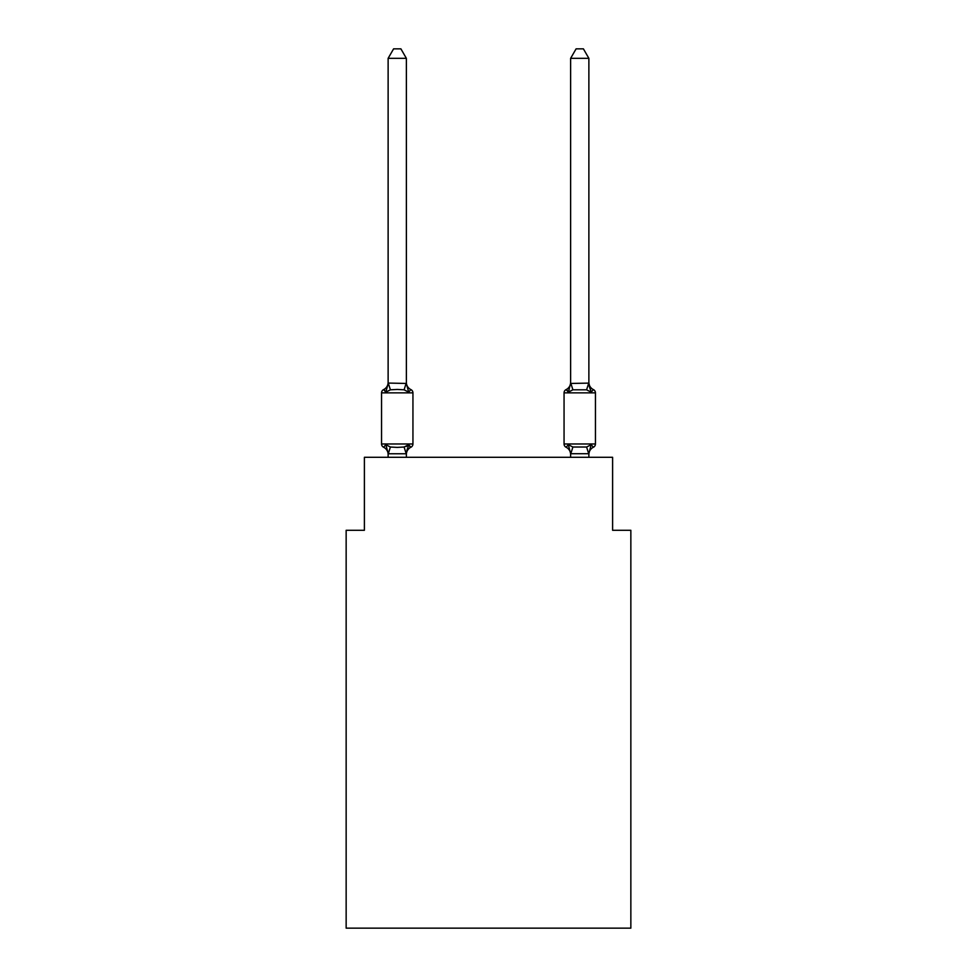 <?xml version="1.0" encoding="UTF-8"?>
<svg xmlns="http://www.w3.org/2000/svg" width="977" height="977" viewBox="0 0 977 977"><rect width="100%" height="100%" fill="white"/><g stroke="black" fill="none" stroke-linecap="round" stroke-linejoin="round"><path stroke-width="1.47" d="M630.849 928.15L630.849 530.291L612.603 530.291L612.603 457.297L364.397 457.297L364.397 530.291L346.151 530.291L346.151 928.15L630.849 928.15M406.2 446.55L408.655 444.682L406.224 453.768L388.272 453.768L385.842 444.682L383.607 447.246A3.652 3.652 0 0 1 381.555 443.973A3.652 3.652 0 0 0 383.607 447.246L385.842 444.682L383.607 447.246A3.652 3.652 0 0 1 381.555 443.973A3.652 3.652 0 0 0 383.607 447.246L385.842 444.682L383.607 447.246A3.652 3.652 0 0 1 381.555 443.973A3.652 3.652 0 0 0 383.607 447.246L385.842 444.682L383.607 447.246A3.652 3.652 0 0 1 381.555 443.973A3.652 3.652 0 0 0 383.607 447.246L385.842 444.682L383.607 447.246A3.652 3.652 0 0 1 381.555 443.973A3.652 3.652 0 0 0 383.607 447.246L385.842 444.682L383.607 447.246A3.652 3.652 0 0 1 381.555 443.973A3.652 3.652 0 0 0 383.607 447.246L385.842 444.682L383.607 447.246A3.652 3.652 0 0 1 381.555 443.973A3.652 3.652 0 0 0 383.607 447.246L385.842 444.682L383.607 447.246A3.652 3.652 0 0 1 381.555 443.973A3.652 3.652 0 0 0 383.607 447.246L385.842 444.682L383.607 447.246A3.652 3.652 0 0 1 381.555 443.973A3.652 3.652 0 0 0 383.607 447.246L385.842 444.682L383.607 447.246A3.652 3.652 0 0 1 381.555 443.973A3.652 3.652 0 0 0 383.607 447.246L385.842 444.682L383.607 447.246A3.652 3.652 0 0 1 381.555 443.973A3.652 3.652 0 0 0 383.607 447.246L385.842 444.682L383.607 447.246A3.652 3.652 0 0 1 381.555 443.973A3.652 3.652 0 0 0 383.607 447.246L385.842 444.682L383.607 447.246A3.652 3.652 0 0 1 381.555 443.973A3.652 3.652 0 0 0 383.607 447.246L385.842 444.682L383.607 447.246A3.652 3.652 0 0 1 381.555 443.973A3.652 3.652 0 0 0 383.607 447.246L385.842 444.682L383.607 447.246A3.652 3.652 0 0 1 381.555 443.973A3.652 3.652 0 0 0 383.607 447.246L385.842 444.682L383.607 447.246A3.652 3.652 0 0 1 381.555 443.973A3.652 3.652 0 0 0 383.607 447.246L385.842 444.682L383.607 447.246A3.652 3.652 0 0 1 381.555 443.973A3.652 3.652 0 0 0 383.607 447.246L385.842 444.682L383.607 447.246A3.652 3.652 0 0 1 381.555 443.973A3.652 3.652 0 0 0 383.607 447.246L385.842 444.682L383.607 447.246A3.652 3.652 0 0 1 381.555 443.973A3.652 3.652 0 0 0 383.607 447.246L385.842 444.682L383.607 447.246A3.652 3.652 0 0 1 381.555 443.973A3.652 3.652 0 0 0 383.607 447.246L385.842 444.682L383.607 447.246A3.652 3.652 0 0 1 381.555 443.973A3.652 3.652 0 0 0 383.607 447.246L385.842 444.682L383.607 447.246A3.652 3.652 0 0 1 381.555 443.973A3.652 3.652 0 0 0 383.607 447.246L385.842 444.682L383.607 447.246A3.652 3.652 0 0 1 381.555 443.973A3.652 3.652 0 0 0 383.607 447.246L385.842 444.682L383.607 447.246A3.652 3.652 0 0 1 381.555 443.973A3.652 3.652 0 0 0 383.607 447.246L385.842 444.682L383.607 447.246A3.652 3.652 0 0 1 381.555 443.973A3.652 3.652 0 0 0 383.607 447.246L385.842 444.682L383.607 447.246A3.652 3.652 0 0 1 381.555 443.973A3.652 3.652 0 0 0 383.607 447.246L385.842 444.682L383.607 447.246A3.652 3.652 0 0 1 381.555 443.973A3.652 3.652 0 0 0 383.607 447.246L385.842 444.682L383.607 447.246A3.652 3.652 0 0 1 381.555 443.973A3.652 3.652 0 0 0 383.607 447.246L385.842 444.682L383.607 447.246A3.652 3.652 0 0 1 381.555 443.973A3.652 3.652 0 0 0 383.607 447.246L385.842 444.682L383.607 447.246A3.652 3.652 0 0 1 381.555 443.973A3.652 3.652 0 0 0 383.607 447.246L385.842 444.682L383.607 447.246A3.652 3.652 0 0 1 381.555 443.973A3.652 3.652 0 0 0 383.607 447.246L385.842 444.682L383.607 447.246A3.652 3.652 0 0 1 381.555 443.973A3.652 3.652 0 0 0 383.607 447.246L385.842 444.682L383.607 447.246A3.652 3.652 0 0 1 381.555 443.973A3.652 3.652 0 0 0 383.607 447.246L385.842 444.682L390.397 447.026L397.248 447.393L404.099 447.026L408.655 444.682L410.89 447.246A3.652 3.652 0 0 0 412.941 443.973A3.652 3.652 0 0 1 410.89 447.246L409.851 446.745L410.89 447.246A3.652 3.652 0 0 0 412.941 443.973A3.652 3.652 0 0 1 410.89 447.246A3.652 3.652 0 0 0 412.941 443.973A3.652 3.652 0 0 1 410.89 447.246L409.851 446.745L410.89 447.246A3.652 3.652 0 0 0 412.941 443.973A3.652 3.652 0 0 1 410.89 447.246A3.652 3.652 0 0 0 412.941 443.973A3.652 3.652 0 0 1 410.89 447.246L409.851 446.745L410.89 447.246A3.652 3.652 0 0 0 412.941 443.973A3.652 3.652 0 0 1 410.89 447.246A3.652 3.652 0 0 0 412.941 443.973A3.652 3.652 0 0 1 410.89 447.246L409.851 446.745L410.89 447.246A3.652 3.652 0 0 0 412.941 443.973A3.652 3.652 0 0 1 410.89 447.246A3.652 3.652 0 0 0 412.941 443.973A3.652 3.652 0 0 1 410.89 447.246L409.851 446.745L410.89 447.246A3.652 3.652 0 0 0 412.941 443.973A3.652 3.652 0 0 1 410.89 447.246A3.652 3.652 0 0 0 412.941 443.973A3.652 3.652 0 0 1 410.89 447.246L409.851 446.745L410.89 447.246A3.652 3.652 0 0 0 412.941 443.973A3.652 3.652 0 0 1 410.89 447.246A3.652 3.652 0 0 0 412.941 443.973A3.652 3.652 0 0 1 410.89 447.246L409.851 446.745L410.89 447.246A3.652 3.652 0 0 0 412.941 443.973A3.652 3.652 0 0 1 410.89 447.246A3.652 3.652 0 0 0 412.941 443.973A3.652 3.652 0 0 1 410.89 447.246L409.851 446.745L410.89 447.246A3.652 3.652 0 0 0 412.941 443.973A3.652 3.652 0 0 1 410.89 447.246A3.652 3.652 0 0 0 412.941 443.973A3.652 3.652 0 0 1 410.89 447.246L409.851 446.745L410.89 447.246A3.652 3.652 0 0 0 412.941 443.973A3.652 3.652 0 0 1 410.89 447.246A3.652 3.652 0 0 0 412.941 443.973A3.652 3.652 0 0 1 410.89 447.246L409.851 446.745L410.89 447.246A3.652 3.652 0 0 0 412.941 443.973A3.652 3.652 0 0 1 410.89 447.246A3.652 3.652 0 0 0 412.941 443.973A3.652 3.652 0 0 1 410.89 447.246L409.851 446.745L410.89 447.246A3.652 3.652 0 0 0 412.941 443.973A3.652 3.652 0 0 1 410.89 447.246A3.652 3.652 0 0 0 412.941 443.973A3.652 3.652 0 0 1 410.89 447.246L409.851 446.745L410.89 447.246A3.652 3.652 0 0 0 412.941 443.973A3.652 3.652 0 0 1 410.89 447.246A3.652 3.652 0 0 0 412.941 443.973A3.652 3.652 0 0 1 410.89 447.246L409.851 446.745L410.89 447.246A3.652 3.652 0 0 0 412.941 443.973A3.652 3.652 0 0 1 410.89 447.246A3.652 3.652 0 0 0 412.941 443.973A3.652 3.652 0 0 1 410.89 447.246L409.851 446.745L410.89 447.246A3.652 3.652 0 0 0 412.941 443.973A3.652 3.652 0 0 1 410.89 447.246A3.652 3.652 0 0 0 412.941 443.973A3.652 3.652 0 0 1 410.89 447.246L409.851 446.745L410.89 447.246A3.652 3.652 0 0 0 412.941 443.973A3.652 3.652 0 0 1 410.89 447.246A3.652 3.652 0 0 0 412.941 443.973A3.652 3.652 0 0 1 410.89 447.246L409.851 446.745L410.89 447.246A3.652 3.652 0 0 0 412.941 443.973A3.652 3.652 0 0 1 410.89 447.246A3.652 3.652 0 0 0 412.941 443.973A3.652 3.652 0 0 1 410.89 447.246L408.655 444.682L410.89 447.246A8.036 8.036 0 0 0 406.371 454.476M406.371 58.339L388.125 58.339L393.597 48.85L400.9 48.85L406.371 58.339L406.371 383.448L408.655 392.156L410.89 389.591A3.652 3.652 0 0 1 412.941 392.864A3.652 3.652 0 0 0 410.89 389.591L408.655 392.156L410.89 389.591A3.652 3.652 0 0 1 412.941 392.864A3.652 3.652 0 0 0 410.89 389.591L408.655 392.156L404.099 389.811L397.248 389.444L390.397 389.811L385.842 392.156L383.607 389.591A3.652 3.652 0 0 0 381.555 392.864A3.652 3.652 0 0 1 383.607 389.591L384.645 390.092L383.607 389.591A3.652 3.652 0 0 0 381.555 392.864A3.652 3.652 0 0 1 383.607 389.591A3.652 3.652 0 0 0 381.555 392.864A3.652 3.652 0 0 1 383.607 389.591L384.645 390.092L383.607 389.591A3.652 3.652 0 0 0 381.555 392.864A3.652 3.652 0 0 1 383.607 389.591A3.652 3.652 0 0 0 381.555 392.864A3.652 3.652 0 0 1 383.607 389.591L384.645 390.092L383.607 389.591A3.652 3.652 0 0 0 381.555 392.864A3.652 3.652 0 0 1 383.607 389.591A3.652 3.652 0 0 0 381.555 392.864A3.652 3.652 0 0 1 383.607 389.591L384.645 390.092L383.607 389.591A3.652 3.652 0 0 0 381.555 392.864A3.652 3.652 0 0 1 383.607 389.591A3.652 3.652 0 0 0 381.555 392.864A3.652 3.652 0 0 1 383.607 389.591L384.645 390.092L383.607 389.591A3.652 3.652 0 0 0 381.555 392.864A3.652 3.652 0 0 1 383.607 389.591A3.652 3.652 0 0 0 381.555 392.864A3.652 3.652 0 0 1 383.607 389.591L384.645 390.092L383.607 389.591A3.652 3.652 0 0 0 381.555 392.864A3.652 3.652 0 0 1 383.607 389.591A3.652 3.652 0 0 0 381.555 392.864A3.652 3.652 0 0 1 383.607 389.591L384.645 390.092L383.607 389.591A3.652 3.652 0 0 0 381.555 392.864A3.652 3.652 0 0 1 383.607 389.591A3.652 3.652 0 0 0 381.555 392.864A3.652 3.652 0 0 1 383.607 389.591L384.645 390.092L383.607 389.591A3.652 3.652 0 0 0 381.555 392.864A3.652 3.652 0 0 1 383.607 389.591A3.652 3.652 0 0 0 381.555 392.864A3.652 3.652 0 0 1 383.607 389.591L384.645 390.092L383.607 389.591A3.652 3.652 0 0 0 381.555 392.864A3.652 3.652 0 0 1 383.607 389.591A3.652 3.652 0 0 0 381.555 392.864A3.652 3.652 0 0 1 383.607 389.591L384.645 390.092L383.607 389.591A3.652 3.652 0 0 0 381.555 392.864A3.652 3.652 0 0 1 383.607 389.591A3.652 3.652 0 0 0 381.555 392.864A3.652 3.652 0 0 1 383.607 389.591L384.645 390.092L383.607 389.591A3.652 3.652 0 0 0 381.555 392.864A3.652 3.652 0 0 1 383.607 389.591A3.652 3.652 0 0 0 381.555 392.864A3.652 3.652 0 0 1 383.607 389.591L384.645 390.092L383.607 389.591A3.652 3.652 0 0 0 381.555 392.864A3.652 3.652 0 0 1 383.607 389.591A3.652 3.652 0 0 0 381.555 392.864A3.652 3.652 0 0 1 383.607 389.591L384.645 390.092L383.607 389.591A3.652 3.652 0 0 0 381.555 392.864A3.652 3.652 0 0 1 383.607 389.591A3.652 3.652 0 0 0 381.555 392.864A3.652 3.652 0 0 1 383.607 389.591L384.645 390.092L383.607 389.591A3.652 3.652 0 0 0 381.555 392.864A3.652 3.652 0 0 1 383.607 389.591A3.652 3.652 0 0 0 381.555 392.864A3.652 3.652 0 0 1 383.607 389.591L384.645 390.092L383.607 389.591A3.652 3.652 0 0 0 381.555 392.864A3.652 3.652 0 0 1 383.607 389.591A3.652 3.652 0 0 0 381.555 392.864A3.652 3.652 0 0 1 383.607 389.591L384.645 390.092L383.607 389.591A3.652 3.652 0 0 0 381.555 392.864A3.652 3.652 0 0 1 383.607 389.591A3.652 3.652 0 0 0 381.555 392.864A3.652 3.652 0 0 1 383.607 389.591L385.842 392.156L383.607 389.591A8.036 8.036 0 0 0 388.125 382.361M383.607 389.591L385.842 392.156L383.607 389.591L385.842 392.156L383.607 389.591L385.842 392.156L383.607 389.591L385.842 392.156L383.607 389.591L385.842 392.156L383.607 389.591L385.842 392.156L383.607 389.591L385.842 392.156L383.607 389.591L385.842 392.156L383.607 389.591L385.842 392.156L383.607 389.591L385.842 392.156L383.607 389.591L385.842 392.156L383.607 389.591L385.842 392.156L383.607 389.591L385.842 392.156L383.607 389.591L385.842 392.156L383.607 389.591L385.842 392.156L383.607 389.591L385.842 392.156L388.272 383.069L406.371 383.448L406.371 382.361A8.036 8.036 0 0 0 410.89 389.591A3.652 3.652 0 0 1 412.941 392.864A3.652 3.652 0 0 0 410.89 389.591A3.652 3.652 0 0 1 412.941 392.864A3.652 3.652 0 0 0 410.89 389.591A3.652 3.652 0 0 1 412.941 392.864A3.652 3.652 0 0 0 410.89 389.591A3.652 3.652 0 0 1 412.941 392.864A3.652 3.652 0 0 0 410.89 389.591A3.652 3.652 0 0 1 412.941 392.864A3.652 3.652 0 0 0 410.89 389.591A3.652 3.652 0 0 1 412.941 392.864A3.652 3.652 0 0 0 410.89 389.591A3.652 3.652 0 0 1 412.941 392.864A3.652 3.652 0 0 0 410.89 389.591A3.652 3.652 0 0 1 412.941 392.864A3.652 3.652 0 0 0 410.89 389.591A3.652 3.652 0 0 1 412.941 392.864A3.652 3.652 0 0 0 410.89 389.591A3.652 3.652 0 0 1 412.941 392.864A3.652 3.652 0 0 0 410.89 389.591A3.652 3.652 0 0 1 412.941 392.864A3.652 3.652 0 0 0 410.89 389.591A3.652 3.652 0 0 1 412.941 392.864A3.652 3.652 0 0 0 410.89 389.591A3.652 3.652 0 0 1 412.941 392.864A3.652 3.652 0 0 0 410.89 389.591A3.652 3.652 0 0 1 412.941 392.864A3.652 3.652 0 0 0 410.89 389.591A3.652 3.652 0 0 1 412.941 392.864A3.652 3.652 0 0 0 410.89 389.591A3.652 3.652 0 0 1 412.941 392.864A3.652 3.652 0 0 0 410.89 389.591A3.652 3.652 0 0 1 412.941 392.864A3.652 3.652 0 0 0 410.89 389.591A3.652 3.652 0 0 1 412.941 392.864A3.652 3.652 0 0 0 410.89 389.591A3.652 3.652 0 0 1 412.941 392.864A3.652 3.652 0 0 0 410.89 389.591A3.652 3.652 0 0 1 412.941 392.864A3.652 3.652 0 0 0 410.89 389.591A3.652 3.652 0 0 1 412.941 392.864A3.652 3.652 0 0 0 410.89 389.591A3.652 3.652 0 0 1 412.941 392.864A3.652 3.652 0 0 0 410.89 389.591A3.652 3.652 0 0 1 412.941 392.864A3.652 3.652 0 0 0 410.89 389.591A3.652 3.652 0 0 1 412.941 392.864A3.652 3.652 0 0 0 410.89 389.591A3.652 3.652 0 0 1 412.941 392.864A3.652 3.652 0 0 0 410.89 389.591A3.652 3.652 0 0 1 412.941 392.864A3.652 3.652 0 0 0 410.89 389.591A3.652 3.652 0 0 1 412.941 392.864A3.652 3.652 0 0 0 410.89 389.591A3.652 3.652 0 0 1 412.941 392.864A3.652 3.652 0 0 0 410.89 389.591A3.652 3.652 0 0 1 412.941 392.864A3.652 3.652 0 0 0 410.89 389.591A3.652 3.652 0 0 1 412.941 392.864A3.652 3.652 0 0 0 410.89 389.591A3.652 3.652 0 0 1 412.941 392.864L412.941 443.973L381.555 443.973L381.555 392.864L412.941 392.864A3.652 3.652 0 0 0 410.89 389.591L408.655 392.156M388.125 457.297L388.125 454.476A8.036 8.036 0 0 0 383.607 447.246M406.371 453.389L407.226 449.102M593.393 447.246A3.652 3.652 0 0 0 595.445 443.973A3.652 3.652 0 0 1 593.393 447.246L591.158 444.682L593.393 447.246A3.652 3.652 0 0 0 595.445 443.973A3.652 3.652 0 0 1 593.393 447.246L591.158 444.682L593.393 447.246A3.652 3.652 0 0 0 595.445 443.973A3.652 3.652 0 0 1 593.393 447.246L591.158 444.682L593.393 447.246A3.652 3.652 0 0 0 595.445 443.973A3.652 3.652 0 0 1 593.393 447.246L591.158 444.682L593.393 447.246A3.652 3.652 0 0 0 595.445 443.973A3.652 3.652 0 0 1 593.393 447.246L591.158 444.682L593.393 447.246A3.652 3.652 0 0 0 595.445 443.973A3.652 3.652 0 0 1 593.393 447.246L591.158 444.682L593.393 447.246A3.652 3.652 0 0 0 595.445 443.973A3.652 3.652 0 0 1 593.393 447.246L591.158 444.682L593.393 447.246A3.652 3.652 0 0 0 595.445 443.973A3.652 3.652 0 0 1 593.393 447.246L591.158 444.682L593.393 447.246A3.652 3.652 0 0 0 595.445 443.973A3.652 3.652 0 0 1 593.393 447.246L591.158 444.682L593.393 447.246A3.652 3.652 0 0 0 595.445 443.973A3.652 3.652 0 0 1 593.393 447.246L591.158 444.682L593.393 447.246A3.652 3.652 0 0 0 595.445 443.973A3.652 3.652 0 0 1 593.393 447.246L591.158 444.682L593.393 447.246A3.652 3.652 0 0 0 595.445 443.973A3.652 3.652 0 0 1 593.393 447.246A3.652 3.652 0 0 0 595.445 443.973A3.652 3.652 0 0 1 593.393 447.246L591.158 444.682L593.393 447.246A3.652 3.652 0 0 0 595.445 443.973A3.652 3.652 0 0 1 593.393 447.246L591.158 444.682L593.393 447.246A3.652 3.652 0 0 0 595.445 443.973A3.652 3.652 0 0 1 593.393 447.246L591.158 444.682L593.393 447.246A3.652 3.652 0 0 0 595.445 443.973A3.652 3.652 0 0 1 593.393 447.246L591.158 444.682L593.393 447.246A3.652 3.652 0 0 0 595.445 443.973A3.652 3.652 0 0 1 593.393 447.246L591.158 444.682L593.393 447.246A3.652 3.652 0 0 0 595.445 443.973A3.652 3.652 0 0 1 593.393 447.246L591.158 444.682L593.393 447.246A3.652 3.652 0 0 0 595.445 443.973A3.652 3.652 0 0 1 593.393 447.246L591.158 444.682L593.393 447.246A3.652 3.652 0 0 0 595.445 443.973A3.652 3.652 0 0 1 593.393 447.246L591.158 444.682L593.393 447.246A3.652 3.652 0 0 0 595.445 443.973A3.652 3.652 0 0 1 593.393 447.246L591.158 444.682L593.393 447.246A3.652 3.652 0 0 0 595.445 443.973A3.652 3.652 0 0 1 593.393 447.246L591.158 444.682L593.393 447.246A3.652 3.652 0 0 0 595.445 443.973A3.652 3.652 0 0 1 593.393 447.246L591.158 444.682L593.393 447.246A3.652 3.652 0 0 0 595.445 443.973A3.652 3.652 0 0 1 593.393 447.246A3.652 3.652 0 0 0 595.445 443.973A3.652 3.652 0 0 1 593.393 447.246L591.158 444.682L593.393 447.246A3.652 3.652 0 0 0 595.445 443.973A3.652 3.652 0 0 1 593.393 447.246L591.158 444.682L593.393 447.246A3.652 3.652 0 0 0 595.445 443.973A3.652 3.652 0 0 1 593.393 447.246L591.158 444.682L593.393 447.246A3.652 3.652 0 0 0 595.445 443.973A3.652 3.652 0 0 1 593.393 447.246L591.158 444.682L593.393 447.246A3.652 3.652 0 0 0 595.445 443.973A3.652 3.652 0 0 1 593.393 447.246L591.158 444.682L593.393 447.246A3.652 3.652 0 0 0 595.445 443.973A3.652 3.652 0 0 1 593.393 447.246L591.158 444.682L593.393 447.246A3.652 3.652 0 0 0 595.445 443.973A3.652 3.652 0 0 1 593.393 447.246L591.158 444.682L593.393 447.246A3.652 3.652 0 0 0 595.445 443.973A3.652 3.652 0 0 1 593.393 447.246L591.158 444.682L593.393 447.246A3.652 3.652 0 0 0 595.445 443.973A3.652 3.652 0 0 1 593.393 447.246L591.158 444.682L593.393 447.246A8.036 8.036 0 0 0 588.875 454.476L588.875 454.476M569.2 389.261L568.345 392.156L566.11 389.591A3.652 3.652 0 0 0 564.059 392.864A3.652 3.652 0 0 1 566.11 389.591L568.345 392.156L569.2 389.261L568.345 392.156L569.2 389.261L568.345 392.156L569.2 389.261L568.345 392.156L569.2 389.261L568.345 392.156L569.2 389.261L568.345 392.156L569.2 389.261L568.345 392.156L569.2 389.261L568.345 392.156L569.2 389.261L568.345 392.156L569.2 389.261L568.345 392.156L569.2 389.261L568.345 392.156L569.2 389.261L568.345 392.156L569.2 389.261L568.345 392.156L569.2 389.261L568.345 392.156L569.2 389.261L568.345 392.156L569.2 389.261L568.345 392.156L569.2 389.261L568.345 392.156L572.901 389.811L586.603 389.811L591.158 392.156L593.393 389.591L591.158 392.156L589.253 386.196L591.158 392.156L593.393 389.591L591.158 392.156L589.253 386.196L591.158 392.156L593.393 389.591L591.158 392.156L589.253 386.196L591.158 392.156L593.393 389.591L591.158 392.156L589.253 386.196L591.158 392.156L593.393 389.591L591.158 392.156L589.253 386.196L591.158 392.156L593.393 389.591L591.158 392.156L589.253 386.196L591.158 392.156L593.393 389.591L591.158 392.156L589.253 386.196L591.158 392.156L593.393 389.591L591.158 392.156L589.253 386.196L591.158 392.156L593.393 389.591L591.158 392.156L589.253 386.196L591.158 392.156L593.393 389.591L591.158 392.156L589.253 386.196L591.158 392.156L593.393 389.591L591.158 392.156L589.253 386.196L591.158 392.156L593.393 389.591L591.158 392.156L589.253 386.196L591.158 392.156L593.393 389.591A3.652 3.652 0 0 1 595.445 392.864A3.652 3.652 0 0 0 593.393 389.591A3.652 3.652 0 0 1 595.445 392.864A3.652 3.652 0 0 0 593.393 389.591A3.652 3.652 0 0 1 595.445 392.864A3.652 3.652 0 0 0 593.393 389.591A3.652 3.652 0 0 1 595.445 392.864A3.652 3.652 0 0 0 593.393 389.591A3.652 3.652 0 0 1 595.445 392.864A3.652 3.652 0 0 0 593.393 389.591A3.652 3.652 0 0 1 595.445 392.864A3.652 3.652 0 0 0 593.393 389.591A3.652 3.652 0 0 1 595.445 392.864A3.652 3.652 0 0 0 593.393 389.591A3.652 3.652 0 0 1 595.445 392.864A3.652 3.652 0 0 0 593.393 389.591A3.652 3.652 0 0 1 595.445 392.864A3.652 3.652 0 0 0 593.393 389.591A3.652 3.652 0 0 1 595.445 392.864A3.652 3.652 0 0 0 593.393 389.591A3.652 3.652 0 0 1 595.445 392.864A3.652 3.652 0 0 0 593.393 389.591A3.652 3.652 0 0 1 595.445 392.864A3.652 3.652 0 0 0 593.393 389.591A3.652 3.652 0 0 1 595.445 392.864A3.652 3.652 0 0 0 593.393 389.591A3.652 3.652 0 0 1 595.445 392.864A3.652 3.652 0 0 0 593.393 389.591A3.652 3.652 0 0 1 595.445 392.864A3.652 3.652 0 0 0 593.393 389.591A3.652 3.652 0 0 1 595.445 392.864A3.652 3.652 0 0 0 593.393 389.591A3.652 3.652 0 0 1 595.445 392.864A3.652 3.652 0 0 0 593.393 389.591A3.652 3.652 0 0 1 595.445 392.864A3.652 3.652 0 0 0 593.393 389.591A3.652 3.652 0 0 1 595.445 392.864A3.652 3.652 0 0 0 593.393 389.591A3.652 3.652 0 0 1 595.445 392.864L595.445 443.973L595.445 392.864A3.652 3.652 0 0 0 593.393 389.591A3.652 3.652 0 0 1 595.445 392.864L595.445 443.973L595.445 392.864A3.652 3.652 0 0 0 593.393 389.591A3.652 3.652 0 0 1 595.445 392.864L595.445 443.973L595.445 392.864A3.652 3.652 0 0 0 593.393 389.591A3.652 3.652 0 0 1 595.445 392.864L595.445 443.973L595.445 392.864A3.652 3.652 0 0 0 593.393 389.591A3.652 3.652 0 0 1 595.445 392.864L595.445 443.973L595.445 392.864A3.652 3.652 0 0 0 593.393 389.591A3.652 3.652 0 0 1 595.445 392.864L595.445 443.973L595.445 392.864A3.652 3.652 0 0 0 593.393 389.591A3.652 3.652 0 0 1 595.445 392.864L595.445 443.973L595.445 392.864A3.652 3.652 0 0 0 593.393 389.591L591.158 392.156L589.253 386.196L591.158 392.156L593.393 389.591A3.652 3.652 0 0 1 595.445 392.864L595.445 443.973L595.445 392.864A3.652 3.652 0 0 0 593.393 389.591L591.158 392.156L593.393 389.591A3.652 3.652 0 0 1 595.445 392.864L595.445 443.973L595.445 392.864A3.652 3.652 0 0 0 593.393 389.591L591.158 392.156L589.253 386.196L591.158 392.156L593.393 389.591A3.652 3.652 0 0 1 595.445 392.864L595.445 443.973L595.445 392.864A3.652 3.652 0 0 0 593.393 389.591L591.158 392.156L593.393 389.591A3.652 3.652 0 0 1 595.445 392.864L595.445 443.973L595.445 392.864A3.652 3.652 0 0 0 593.393 389.591L591.158 392.156L589.253 386.196L591.158 392.156L593.393 389.591A3.652 3.652 0 0 1 595.445 392.864L595.445 443.973L595.445 392.864A3.652 3.652 0 0 0 593.393 389.591L591.158 392.156L593.393 389.591A3.652 3.652 0 0 1 595.445 392.864L595.445 443.973L595.445 392.864A3.652 3.652 0 0 0 593.393 389.591L591.158 392.156L589.253 386.196L591.158 392.156L593.393 389.591A3.652 3.652 0 0 1 595.445 392.864L595.445 443.973L595.445 392.864A3.652 3.652 0 0 0 593.393 389.591L591.158 392.156L593.393 389.591A8.036 8.036 0 0 1 588.875 382.361L588.875 382.361M588.875 383.118L588.875 58.339L570.629 58.339L570.629 383.448L588.875 383.118L591.158 392.156L589.253 386.196M570.629 457.297L570.629 454.476A8.036 8.036 0 0 0 566.11 447.246A3.652 3.652 0 0 1 564.059 443.973A3.652 3.652 0 0 0 566.11 447.246A3.652 3.652 0 0 1 564.059 443.973A3.652 3.652 0 0 0 566.11 447.246A8.036 8.036 0 0 1 570.629 454.476A8.036 8.036 0 0 0 566.11 447.246A3.652 3.652 0 0 1 564.059 443.973A3.652 3.652 0 0 0 566.11 447.246A3.652 3.652 0 0 1 564.059 443.973A3.652 3.652 0 0 0 566.11 447.246A8.036 8.036 0 0 1 570.629 454.476A8.036 8.036 0 0 0 566.11 447.246A3.652 3.652 0 0 1 564.059 443.973A3.652 3.652 0 0 0 566.11 447.246A3.652 3.652 0 0 1 564.059 443.973A3.652 3.652 0 0 0 566.11 447.246A8.036 8.036 0 0 1 570.629 454.476A8.036 8.036 0 0 0 566.11 447.246A3.652 3.652 0 0 1 564.059 443.973A3.652 3.652 0 0 0 566.11 447.246A3.652 3.652 0 0 1 564.059 443.973A3.652 3.652 0 0 0 566.11 447.246A8.036 8.036 0 0 1 570.629 454.476A8.036 8.036 0 0 0 566.11 447.246A3.652 3.652 0 0 1 564.059 443.973A3.652 3.652 0 0 0 566.11 447.246A3.652 3.652 0 0 1 564.059 443.973A3.652 3.652 0 0 0 566.11 447.246A8.036 8.036 0 0 1 570.629 454.476A8.036 8.036 0 0 0 566.11 447.246A3.652 3.652 0 0 1 564.059 443.973A3.652 3.652 0 0 0 566.11 447.246A3.652 3.652 0 0 1 564.059 443.973A3.652 3.652 0 0 0 566.11 447.246L568.345 444.682L566.11 447.246A8.036 8.036 0 0 1 570.629 454.476A8.036 8.036 0 0 0 566.11 447.246A3.652 3.652 0 0 1 564.059 443.973A3.652 3.652 0 0 0 566.11 447.246A3.652 3.652 0 0 1 564.059 443.973A3.652 3.652 0 0 0 566.11 447.246A8.036 8.036 0 0 1 570.629 454.476A8.036 8.036 0 0 0 566.11 447.246A3.652 3.652 0 0 1 564.059 443.973A3.652 3.652 0 0 0 566.11 447.246A3.652 3.652 0 0 1 564.059 443.973A3.652 3.652 0 0 0 566.11 447.246A8.036 8.036 0 0 1 570.629 454.476A8.036 8.036 0 0 0 566.11 447.246A3.652 3.652 0 0 1 564.059 443.973A3.652 3.652 0 0 0 566.11 447.246A3.652 3.652 0 0 1 564.059 443.973A3.652 3.652 0 0 0 566.11 447.246A8.036 8.036 0 0 1 570.629 454.476A8.036 8.036 0 0 0 566.11 447.246A3.652 3.652 0 0 1 564.059 443.973A3.652 3.652 0 0 0 566.11 447.246A3.652 3.652 0 0 1 564.059 443.973A3.652 3.652 0 0 0 566.11 447.246A8.036 8.036 0 0 1 570.629 454.476A8.036 8.036 0 0 0 566.11 447.246A3.652 3.652 0 0 1 564.059 443.973A3.652 3.652 0 0 0 566.11 447.246A3.652 3.652 0 0 1 564.059 443.973A3.652 3.652 0 0 0 566.11 447.246A8.036 8.036 0 0 1 570.629 454.476A8.036 8.036 0 0 0 566.11 447.246A3.652 3.652 0 0 1 564.059 443.973A3.652 3.652 0 0 0 566.11 447.246A3.652 3.652 0 0 1 564.059 443.973A3.652 3.652 0 0 0 566.11 447.246L568.345 444.682L566.11 447.246A8.036 8.036 0 0 1 570.629 454.476A8.036 8.036 0 0 0 566.11 447.246A3.652 3.652 0 0 1 564.059 443.973A3.652 3.652 0 0 0 566.11 447.246L568.345 444.682L566.11 447.246A3.652 3.652 0 0 1 564.059 443.973A3.652 3.652 0 0 0 566.11 447.246A8.036 8.036 0 0 1 570.629 454.476A8.036 8.036 0 0 0 566.11 447.246A3.652 3.652 0 0 1 564.059 443.973A3.652 3.652 0 0 0 566.11 447.246A3.652 3.652 0 0 1 564.059 443.973A3.652 3.652 0 0 0 566.11 447.246A8.036 8.036 0 0 1 570.629 454.476A8.036 8.036 0 0 0 566.11 447.246A3.652 3.652 0 0 1 564.059 443.973A3.652 3.652 0 0 0 566.11 447.246A3.652 3.652 0 0 1 564.059 443.973A3.652 3.652 0 0 0 566.11 447.246A8.036 8.036 0 0 1 570.629 454.476A8.036 8.036 0 0 0 566.11 447.246A3.652 3.652 0 0 1 564.059 443.973A3.652 3.652 0 0 0 566.11 447.246A3.652 3.652 0 0 1 564.059 443.973A3.652 3.652 0 0 0 566.11 447.246A8.036 8.036 0 0 1 570.629 454.476A8.036 8.036 0 0 0 566.11 447.246A3.652 3.652 0 0 1 564.059 443.973A3.652 3.652 0 0 0 566.11 447.246L568.345 444.682L566.11 447.246L568.345 444.682L566.11 447.246L568.345 444.682L566.11 447.246L568.345 444.682L566.11 447.246L568.345 444.682L566.11 447.246L568.345 444.682L566.11 447.246L568.345 444.682L566.11 447.246L568.345 444.682L566.11 447.246L568.345 444.682L566.11 447.246L568.345 444.682L566.11 447.246L568.345 444.682L566.11 447.246L568.345 444.682L566.11 447.246L568.345 444.682L566.11 447.246L568.345 444.682L566.11 447.246L568.345 444.682L566.11 447.246L568.345 444.682L572.901 447.026L586.603 447.026L591.158 444.682L588.875 453.719L570.629 453.719L568.345 444.682M566.11 389.591L567.148 390.092L566.11 389.591A3.652 3.652 0 0 0 564.059 392.864A3.652 3.652 0 0 1 566.11 389.591A3.652 3.652 0 0 0 564.059 392.864A3.652 3.652 0 0 1 566.11 389.591L567.148 390.092L566.11 389.591A3.652 3.652 0 0 0 564.059 392.864A3.652 3.652 0 0 1 566.11 389.591A3.652 3.652 0 0 0 564.059 392.864A3.652 3.652 0 0 1 566.11 389.591L567.148 390.092L566.11 389.591A3.652 3.652 0 0 0 564.059 392.864A3.652 3.652 0 0 1 566.11 389.591A3.652 3.652 0 0 0 564.059 392.864A3.652 3.652 0 0 1 566.11 389.591L567.148 390.092L566.11 389.591A3.652 3.652 0 0 0 564.059 392.864A3.652 3.652 0 0 1 566.11 389.591A3.652 3.652 0 0 0 564.059 392.864A3.652 3.652 0 0 1 566.11 389.591L567.148 390.092L566.11 389.591A3.652 3.652 0 0 0 564.059 392.864A3.652 3.652 0 0 1 566.11 389.591A3.652 3.652 0 0 0 564.059 392.864A3.652 3.652 0 0 1 566.11 389.591L567.148 390.092L566.11 389.591A3.652 3.652 0 0 0 564.059 392.864A3.652 3.652 0 0 1 566.11 389.591A3.652 3.652 0 0 0 564.059 392.864A3.652 3.652 0 0 1 566.11 389.591L567.148 390.092L566.11 389.591A3.652 3.652 0 0 0 564.059 392.864A3.652 3.652 0 0 1 566.11 389.591A3.652 3.652 0 0 0 564.059 392.864A3.652 3.652 0 0 1 566.11 389.591L567.148 390.092L566.11 389.591A3.652 3.652 0 0 0 564.059 392.864A3.652 3.652 0 0 1 566.11 389.591A3.652 3.652 0 0 0 564.059 392.864A3.652 3.652 0 0 1 566.11 389.591L567.148 390.092L566.11 389.591A3.652 3.652 0 0 0 564.059 392.864A3.652 3.652 0 0 1 566.11 389.591A3.652 3.652 0 0 0 564.059 392.864A3.652 3.652 0 0 1 566.11 389.591L567.148 390.092L566.11 389.591A3.652 3.652 0 0 0 564.059 392.864A3.652 3.652 0 0 1 566.11 389.591A3.652 3.652 0 0 0 564.059 392.864A3.652 3.652 0 0 1 566.11 389.591L567.148 390.092L566.11 389.591A3.652 3.652 0 0 0 564.059 392.864A3.652 3.652 0 0 1 566.11 389.591A3.652 3.652 0 0 0 564.059 392.864A3.652 3.652 0 0 1 566.11 389.591L567.148 390.092L566.11 389.591A3.652 3.652 0 0 0 564.059 392.864A3.652 3.652 0 0 1 566.11 389.591A3.652 3.652 0 0 0 564.059 392.864A3.652 3.652 0 0 1 566.11 389.591L567.148 390.092L566.11 389.591A3.652 3.652 0 0 0 564.059 392.864A3.652 3.652 0 0 1 566.11 389.591A3.652 3.652 0 0 0 564.059 392.864A3.652 3.652 0 0 1 566.11 389.591L567.148 390.092L566.11 389.591A3.652 3.652 0 0 0 564.059 392.864A3.652 3.652 0 0 1 566.11 389.591A3.652 3.652 0 0 0 564.059 392.864A3.652 3.652 0 0 1 566.11 389.591L567.148 390.092L566.11 389.591A3.652 3.652 0 0 0 564.059 392.864A3.652 3.652 0 0 1 566.11 389.591A3.652 3.652 0 0 0 564.059 392.864A3.652 3.652 0 0 1 566.11 389.591L567.148 390.092L566.11 389.591A3.652 3.652 0 0 0 564.059 392.864A3.652 3.652 0 0 1 566.11 389.591A3.652 3.652 0 0 0 564.059 392.864L564.059 443.973L595.445 443.973L595.445 392.864L564.059 392.864A3.652 3.652 0 0 1 566.11 389.591L568.345 392.156L566.11 389.591A8.036 8.036 0 0 0 570.629 382.361M388.125 383.118L388.125 58.339M406.371 383.118L406.371 382.361M408.655 444.682L410.89 447.246M588.875 453.719L588.875 457.297M406.371 457.297L406.371 453.719M568.345 392.156L570.629 383.118M570.629 58.339L576.1 48.85L583.403 48.85L588.875 58.339M390.397 447.026L388.272 453.768M404.099 447.026L406.224 453.768M388.272 383.069L390.397 389.811M406.224 383.069L404.099 389.811M588.728 453.768L586.603 447.026M570.776 453.768L572.901 447.026M586.603 389.811L588.728 383.069M572.901 389.811L570.776 383.069"/></g></svg>
